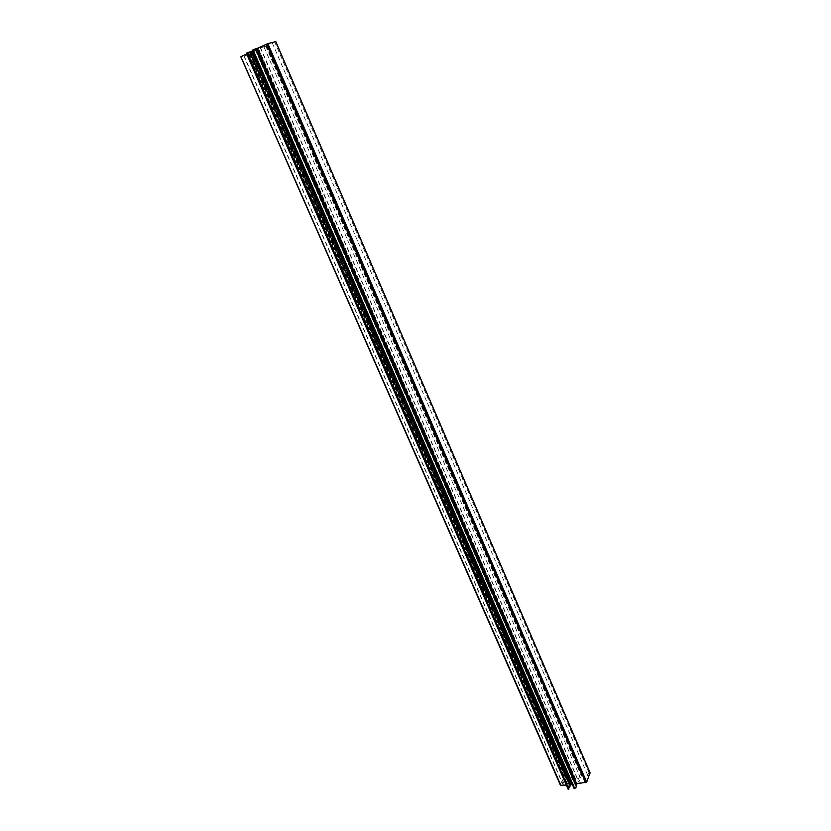 <?xml version="1.0" encoding="UTF-8"?>
<svg xmlns="http://www.w3.org/2000/svg" width="831" height="831" viewBox="0 0 831 831"><rect width="100%" height="100%" fill="white"/><g stroke="black" fill="none" stroke-linecap="round" stroke-linejoin="round"><path stroke-width="0.62" stroke-dasharray="4.16 3.12" d="M252.458 50.109L256.104 49.237L252.738 50.909M572.258 784.339L575.582 784.048L574.148 788.536M255.304 49.361L575.416 785.316M576.465 786.614L576.08 785.534M255.439 49.102L575.987 786.147M590 772.788L589.034 772.83L587.631 775.074L584.681 781.691L578.843 782.262L581.316 775.863L581.575 773.858L580.911 773.993L576.6 782.677L570.804 783.238L573.317 776.85L573.4 774.783L571.614 777.058L569.09 783.321L562.816 784.215L565.381 777.837L565.714 775.749L565.111 775.822L564.249 776.372L560.572 785.305L240.948 56.799L248.988 54.638L564.249 776.372M275.705 41.633L589.646 772.757M248.988 54.638L243.888 55.49L250.183 52.457L258.493 50.078L251.876 51.605L257.776 48.676L266.844 45.985L260.155 47.544L266.107 44.594L274.749 42.111L589.034 772.83M274.749 42.111L275.373 41.81M272.267 42.89L587.631 775.074M265.743 46.089L581.316 775.863M263.988 46.952L579.602 776.071M257.517 50.12L573.317 776.85M255.761 50.982L571.614 777.058M249.342 54.129L565.381 777.837M250.713 53.89L565.714 775.749M566.327 785.056L570.263 784.693L567.677 787.975L568.196 789.357M246.288 53.122L250.63 51.917L246.63 53.911M248.116 52.696L568.871 786.999M255.906 49.361L575.332 783.965M256.073 49.237L575.592 784.121M255.304 49.091L576.028 786.51M266.782 44.313L585.201 781.358M266.107 44.594L584.681 781.691M260.404 47.388L579.145 782.366M260.228 47.533L578.843 782.127M581.575 773.858L267.011 45.882L581.586 773.91M266.844 45.985L581.378 773.786M266.709 46.048L581.243 773.806M266.294 46.224L580.911 773.993M258.451 48.406L577.119 782.345M257.776 48.676L576.6 782.677M252.115 51.46L571.105 783.342M251.949 51.595L570.804 783.114M258.773 49.912L573.608 774.908M258.628 50.005L573.4 774.783M258.493 50.078L573.276 774.804M258.088 50.244L572.943 774.991M250.183 52.457L569.09 783.321M249.508 52.737L568.57 783.654M243.888 55.49L563.106 784.319M243.732 55.625L562.816 784.08M250.1 54.192L565.111 775.822M250.432 52.041L570.014 784.609M250.526 51.938L570.243 784.848M247.576 52.893L568.518 787.414M246.921 53.174L567.968 787.632M246.464 53.34L567.677 787.975M256.104 49.237L575.582 784.048M255.221 49.164L575.893 786.406M260.155 47.544L578.843 782.262M251.876 51.605L570.804 783.238M258.794 49.912L573.608 774.856M243.66 55.635L562.816 784.215M250.63 51.917L570.263 784.693"/><path stroke-width="1.25" d="M255.74 48.821L252.395 50.12L574.138 788.65L574.751 788.577L576.579 786.697L255.74 48.821L576.579 786.697M576.08 785.534L576.735 783.799L586.696 782.137L590 772.788M275.705 41.633L267.842 43.596L255.834 49.039M560.572 785.305L566.327 785.056M240.948 56.799L561.06 785.69M246.63 53.911L241.219 56.57M252.738 50.909L246.288 53.122L568.196 789.357L570.99 784.682L572.258 784.339M249.923 52.01L570.191 785.949M253.029 49.808L574.751 788.577M255.543 48.873L576.496 786.915M256.748 48.884L576.278 784.121M257.34 48.655L576.735 783.799M266.709 44.053L585.813 782.698M267.842 43.596L586.696 782.137M275.674 41.571L590.155 773.131M247.056 52.769L568.892 789.17M251.346 51.553L570.99 784.682M251.866 51.335L571.406 784.443M252.395 50.12L574.138 788.65M275.788 41.56L590.155 772.923M240.824 56.809L560.561 785.524M246.288 53.122L568.207 789.357"/></g></svg>
